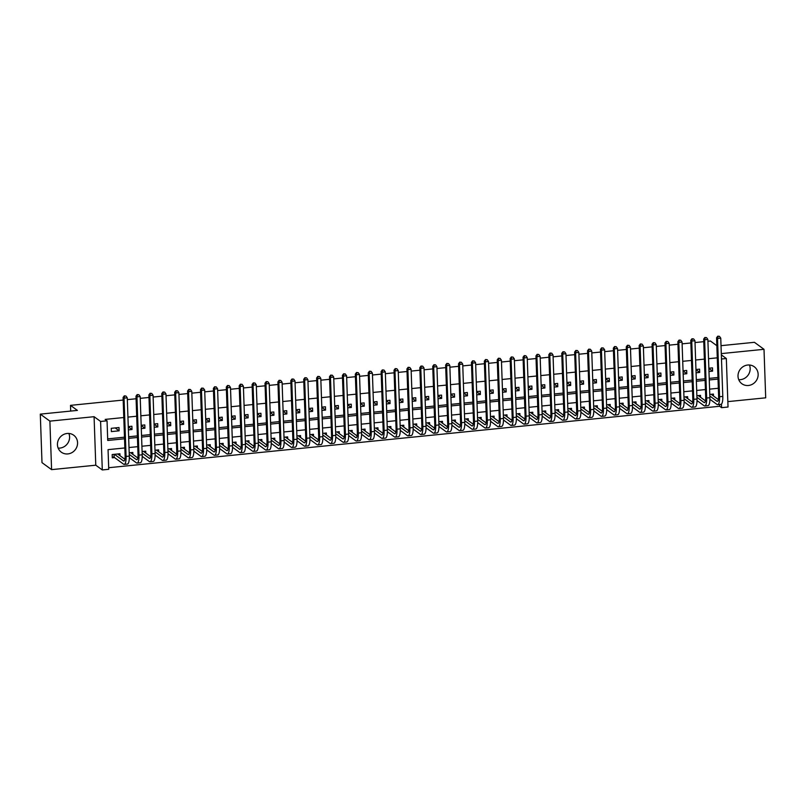 <?xml version="1.0" encoding="UTF-8"?>
<svg xmlns="http://www.w3.org/2000/svg" width="806" height="806" viewBox="0 0 806 806"><rect width="100%" height="100%" fill="white"/><g stroke="black" fill="none" stroke-linecap="round" stroke-linejoin="round"><path stroke-width="1.21" d="M68.873 433.447A10.508 9.833 -53.9 0 1 59.886 448.096A10.508 9.833 -53.9 0 1 58.163 448.116M67.865 453.919A10.508 9.833 126.1 0 0 77.084 446.242A10.508 9.833 126.1 0 0 73.699 435.21A10.508 9.833 126.1 0 0 67.15 433.477A10.508 9.833 126.1 0 0 57.931 441.154A10.508 9.833 126.1 0 0 61.306 452.176A10.508 9.833 126.1 0 0 67.865 453.919M738.739 379.676A10.508 9.833 126.1 0 0 740.462 379.656A10.508 9.833 126.1 0 0 749.449 365.007M748.442 385.48A10.508 9.833 126.1 0 0 757.66 377.802A10.508 9.833 126.1 0 0 754.275 366.77A10.508 9.833 126.1 0 0 747.726 365.027A10.508 9.833 126.1 0 0 738.498 372.704A10.508 9.833 126.1 0 0 741.883 383.737A10.508 9.833 126.1 0 0 748.442 385.48M124.849 447.955L108.054 449.637L108.739 469.304L102.291 469.948L100.599 421.447L107.047 420.803L107.732 440.469L124.527 438.776M95.773 465.193L94.08 416.692L49.891 421.135L40.3 414.133L41.993 462.634L51.584 469.636L95.773 465.193L102.291 469.948M727.838 401.62L765.7 397.821L764.007 349.31L721.299 353.612M721.481 359.002L726.337 358.519L728.03 407.02L721.582 407.675L721.451 404.098M108.689 467.712L719.657 406.274L721.582 407.675M49.891 421.135L51.584 469.636M721.017 345.673L754.416 342.308L764.007 349.31M119.006 427.543L111.268 428.318L111.379 431.603L119.127 430.817L119.006 427.543M128.386 429.89L132.023 429.517L131.912 426.243L128.275 426.606M141.292 428.591L144.929 428.228L144.808 424.943L141.181 425.316M154.198 427.291L157.825 426.928L157.714 423.654L154.077 424.016M167.094 425.991L170.731 425.628L170.62 422.354L166.983 422.717M180 424.702L183.627 424.329L183.516 421.054L179.879 421.417M192.896 423.402L196.533 423.039L196.422 419.755L192.785 420.117M205.802 422.102L209.439 421.74L209.318 418.455L205.691 418.828M218.698 420.803L222.335 420.44L222.224 417.165L218.587 417.528M231.604 419.503L235.241 419.14L235.12 415.866L231.493 416.228M244.51 418.213L248.137 417.84L248.026 414.566L244.389 414.929M257.406 416.914L261.043 416.551L260.932 413.266L257.295 413.639M270.312 415.614L273.949 415.251L273.828 411.967L270.191 412.34M283.208 414.314L286.845 413.952L286.735 410.677L283.097 411.04M296.114 413.015L299.751 412.652L299.63 409.377L296.004 409.74M309.02 411.725L312.647 411.352L312.537 408.078L308.9 408.44M321.916 410.425L325.553 410.063L325.443 406.778L321.806 407.151M334.822 409.126L338.449 408.763L338.339 405.489L334.702 405.851M347.718 407.826L351.356 407.463L351.245 404.189L347.608 404.552M360.625 406.536L364.262 406.164L364.141 402.889L360.514 403.252M373.521 405.237L377.158 404.864L377.047 401.59L373.41 401.952M386.427 403.937L390.064 403.574L389.943 400.29L386.316 400.663M399.333 402.637L402.96 402.275L402.849 399L399.212 399.363M412.229 401.338L415.866 400.975L415.755 397.701L412.118 398.063M425.135 400.048L428.772 399.675L428.651 396.401L425.014 396.764M438.031 398.748L441.668 398.386L441.557 395.101L437.92 395.474M450.937 397.449L454.574 397.086L454.453 393.802L450.826 394.174M463.843 396.149L467.47 395.786L467.359 392.512L463.722 392.875M476.739 394.849L480.376 394.487L480.265 391.212L476.628 391.575M489.645 393.56L493.272 393.187L493.161 389.913L489.524 390.275M502.541 392.26L506.178 391.897L506.067 388.613L502.43 388.986M515.447 390.96L519.084 390.598L518.963 387.323L515.336 387.686M528.353 389.661L531.98 389.298L531.869 386.024L528.232 386.386M541.249 388.361L544.886 387.998L544.765 384.724L541.138 385.087M554.155 387.071L557.782 386.699L557.671 383.424L554.034 383.787M567.051 385.772L570.688 385.409L570.577 382.125L566.94 382.497M579.957 384.472L583.594 384.109L583.473 380.835L579.836 381.198M592.853 383.172L596.49 382.81L596.38 379.535L592.742 379.898M605.759 381.883L609.396 381.51L609.276 378.236L605.649 378.598M618.665 380.583L622.292 380.21L622.182 376.936L618.545 377.299M631.561 379.283L635.199 378.921L635.088 375.636L631.451 376.009M644.468 377.984L648.095 377.621L647.984 374.347L644.347 374.709M657.364 376.684L661.001 376.321L660.89 373.047L657.253 373.41M670.27 375.395L673.907 375.022L673.786 371.747L670.159 372.11M683.176 374.095L686.803 373.732L686.692 370.448L683.055 370.82M696.072 372.795L699.709 372.432L699.588 369.148L695.961 369.521M719.657 406.274L719.597 404.501M713.481 395.998L713.411 394.074L709.774 394.436M700.575 397.298L700.505 395.373L696.878 395.736M687.669 398.597L687.609 396.673L683.972 397.036M674.773 399.887L674.703 397.963L671.066 398.335M661.867 401.187L661.807 399.262L658.17 399.625M648.971 402.486L648.901 400.562L645.263 400.925M636.065 403.786L635.994 401.862L632.367 402.224M623.159 405.086L623.098 403.151L619.461 403.524M610.263 406.375L610.192 404.451L606.565 404.824M597.357 407.675L597.296 405.75L593.659 406.113M584.461 408.974L584.39 407.05L580.753 407.413M571.555 410.274L571.484 408.35L567.857 408.713M558.659 411.574L558.588 409.639L554.951 410.012M545.753 412.863L545.682 410.939L542.055 411.302M532.847 414.163L532.786 412.239L529.149 412.601M519.951 415.463L519.88 413.538L516.243 413.901M507.045 416.762L506.984 414.838L503.347 415.201M494.149 418.052L494.078 416.128L490.441 416.5M481.242 419.352L481.172 417.427L477.545 417.79M468.336 420.651L468.276 418.727L464.639 419.09M455.44 421.951L455.37 420.027L451.743 420.389M442.534 423.251L442.474 421.326L438.837 421.689M429.638 424.54L429.568 422.616L425.931 422.989M416.732 425.84L416.662 423.916L413.035 424.278M403.836 427.14L403.766 425.215L400.129 425.578M390.93 428.439L390.86 426.515L387.233 426.878M378.024 429.739L377.964 427.805L374.327 428.177M365.128 431.029L365.058 429.104L361.42 429.477M352.222 432.328L352.162 430.404L348.524 430.767M339.326 433.628L339.255 431.704L335.618 432.066M326.42 434.928L326.349 433.003L322.722 433.366M313.514 436.217L313.453 434.293L309.816 434.666M300.618 437.517L300.547 435.593L296.92 435.955M287.712 438.817L287.651 436.892L284.014 437.255M274.816 440.116L274.745 438.192L271.108 438.555M261.91 441.416L261.839 439.492L258.212 439.854M249.014 442.706L248.943 440.781L245.306 441.154M236.108 444.005L236.037 442.081L232.41 442.444M223.202 445.305L223.141 443.381L219.504 443.743M210.306 446.605L210.235 444.68L206.598 445.043M197.399 447.904L197.339 445.98L193.702 446.343M184.503 449.194L184.433 447.27L180.796 447.642M171.597 450.494L171.527 448.569L167.9 448.932M158.691 451.793L158.631 449.869L154.994 450.232M145.795 453.093L145.725 451.169L142.088 451.531M132.889 454.393L132.829 452.458L129.192 452.831M119.993 455.682L119.923 453.758L112.185 454.544L112.296 457.818L114.553 457.586M717.269 357.834L708.524 358.72M704.373 359.133L695.628 360.01M691.467 360.433L682.722 361.31M678.571 361.733L669.826 362.609M665.665 363.022L656.92 363.909M652.759 364.322L644.014 365.209M639.863 365.622L631.118 366.498M626.957 366.921L618.212 367.798M614.061 368.221L605.316 369.098M601.155 369.511L592.41 370.397M588.259 370.81L579.514 371.697M575.353 372.11L566.608 372.987M562.447 373.41L553.702 374.286M549.551 374.709L540.806 375.586M536.645 375.999L527.9 376.886M523.749 377.299L515.004 378.175M510.843 378.598L502.098 379.475M497.937 379.898L489.192 380.775M485.041 381.198L476.296 382.074M472.135 382.487L463.39 383.374M459.239 383.787L450.494 384.664M446.333 385.087L437.587 385.963M433.437 386.386L424.691 387.263M420.531 387.676L411.785 388.563M407.624 388.976L398.879 389.862M394.728 390.275L385.983 391.152M381.822 391.575L373.077 392.451M368.926 392.875L360.181 393.751M356.02 394.164L347.275 395.051M343.114 395.464L334.369 396.34M330.218 396.764L321.473 397.64M317.312 398.063L308.567 398.94M304.416 399.363L295.671 400.239M291.51 400.653L282.765 401.539M278.614 401.952L269.869 402.829M265.708 403.252L256.963 404.128M252.802 404.552L244.057 405.428M239.906 405.841L231.161 406.728M227 407.141L218.255 408.027M214.104 408.44L205.359 409.317M201.198 409.74L192.453 410.617M188.292 411.04L179.547 411.916M175.396 412.329L166.651 413.216M162.49 413.629L153.745 414.516M149.594 414.929L140.849 415.805M136.688 416.228L127.942 417.105M123.792 417.528L105.133 419.402L107.047 420.803M107.682 438.877L124.477 437.184M128.628 436.771L137.373 435.895M141.534 435.472L150.279 434.595M154.43 434.172L163.175 433.296M167.336 432.872L176.081 431.996M180.242 431.583L188.987 430.696M193.138 430.283L201.883 429.407M206.044 428.983L214.789 428.107M218.94 427.684L227.685 426.807M231.846 426.394L240.591 425.508M244.752 425.094L253.497 424.208M257.648 423.795L266.393 422.918M270.554 422.495L279.299 421.619M283.45 421.195L292.195 420.319M296.356 419.906L305.101 419.019M309.252 418.606L317.997 417.72M322.158 417.307L330.903 416.43M335.064 416.007L343.809 415.13M347.96 414.707L356.705 413.831M360.866 413.418L369.611 412.531M373.762 412.118L382.507 411.241M386.668 410.818L395.414 409.942M399.575 409.519L408.32 408.642M412.471 408.219L421.216 407.342M425.377 406.929L434.122 406.043M438.273 405.63L447.018 404.753M451.179 404.33L459.924 403.453M464.075 403.03L472.82 402.154M476.981 401.741L485.726 400.854M489.887 400.441L498.632 399.554M502.783 399.141L511.528 398.265M515.689 397.842L524.434 396.965M528.585 396.542L537.33 395.665M541.491 395.252L550.236 394.366M554.397 393.953L563.142 393.076M567.293 392.653L576.038 391.776M580.199 391.353L588.944 390.477M593.095 390.054L601.84 389.177M606.001 388.764L614.746 387.877M618.897 387.464L627.642 386.588M631.803 386.165L640.548 385.288M644.709 384.865L653.454 383.988M657.605 383.565L666.35 382.689M670.511 382.276L679.257 381.389M683.407 380.976L692.153 380.1M696.313 379.676L705.059 378.8M709.22 378.377L717.965 377.5M708.978 371.495L712.605 371.133L712.494 367.858L708.857 368.221M40.3 414.133L77.396 410.405L70.495 405.358L70.686 411.07M70.495 405.358L123.177 400.058M127.338 399.645L136.083 398.758M140.234 398.345L148.979 397.469M153.14 397.046L161.885 396.169M166.036 395.746L174.781 394.869M178.942 394.456L187.687 393.57M191.838 393.157L200.593 392.28M204.744 391.857L213.489 390.981M217.65 390.557L226.395 389.681M230.546 389.258L239.291 388.381M243.452 387.968L252.197 387.082M256.348 386.668L265.093 385.792M269.254 385.369L277.999 384.492M282.16 384.069L290.906 383.193M295.056 382.779L303.802 381.893M307.963 381.48L316.708 380.593M320.859 380.18L329.604 379.304M333.765 378.88L342.51 378.004M346.661 377.581L355.416 376.704M359.567 376.291L368.312 375.405M372.473 374.992L381.218 374.115M385.369 373.692L394.114 372.815M398.275 372.392L407.02 371.516M411.171 371.092L419.916 370.216M424.077 369.803L432.822 368.916M436.983 368.503L445.728 367.627M449.879 367.204L458.624 366.327M462.785 365.904L471.53 365.027M475.681 364.614L484.426 363.728M488.587 363.315L497.332 362.428M501.493 362.015L510.238 361.138M514.389 360.715L523.134 359.839M527.295 359.416L536.04 358.539M540.191 358.126L548.936 357.239M553.097 356.826L561.842 355.94M565.993 355.527L574.738 354.65M578.899 354.227L587.645 353.35M591.806 352.927L600.551 352.051M604.702 351.638L613.447 350.751M617.608 350.338L626.353 349.461M630.504 349.038L639.249 348.162M643.41 347.739L652.155 346.862M656.316 346.439L665.061 345.562M669.212 345.149L677.957 344.263M682.118 343.85L690.863 342.973M695.014 342.55L703.759 341.673M707.92 341.25L710.429 340.998L716.846 345.693M94.08 416.692L100.599 421.447M721.34 354.872L726.337 358.519M718.337 388.26L709.592 389.147M705.431 389.56L696.686 390.447M692.535 390.86L683.79 391.736M679.629 392.159L670.884 393.036M666.733 393.459L657.988 394.336M653.827 394.749L645.082 395.635M640.921 396.048L632.176 396.925M628.025 397.348L619.28 398.224M615.119 398.648L606.374 399.524M602.223 399.947L593.478 400.824M589.317 401.237L580.572 402.123M576.411 402.537L567.666 403.413M563.515 403.836L554.77 404.713M550.609 405.136L541.864 406.012M537.713 406.425L528.968 407.312M524.807 407.725L516.062 408.612M511.911 409.025L503.156 409.901M499.005 410.325L490.26 411.201M486.099 411.624L477.354 412.501M473.203 412.914L464.458 413.8M460.297 414.213L451.551 415.09M447.401 415.513L438.655 416.39M434.494 416.813L425.749 417.689M421.588 418.113L412.843 418.989M408.692 419.402L399.947 420.289M395.786 420.702L387.041 421.578M382.89 422.001L374.145 422.878M369.984 423.301L361.239 424.178M357.088 424.591L348.333 425.477M344.182 425.89L335.437 426.777M331.276 427.19L322.531 428.067M318.38 428.49L309.635 429.366M305.474 429.789L296.729 430.666M292.578 431.079L283.833 431.966M279.672 432.379L270.927 433.265M266.766 433.678L258.021 434.555M253.87 434.978L245.125 435.855M240.964 436.278L232.219 437.154M228.068 437.567L219.323 438.454M215.162 438.867L206.417 439.744M202.266 440.167L193.511 441.043M189.36 441.466L180.615 442.343M176.454 442.766L167.708 443.643M163.558 444.056L154.812 444.942M150.651 445.355L141.906 446.232M137.755 446.655L129.01 447.531M128.688 438.353L137.433 437.477M141.584 437.064L150.329 436.177M154.49 435.764L163.235 434.887M167.396 434.464L176.141 433.588M180.292 433.165L189.037 432.288M193.198 431.865L201.943 430.988M206.094 430.575L214.839 429.689M219 429.276L227.745 428.399M231.896 427.976L240.641 427.099M244.802 426.676L253.547 425.8M257.708 425.387L266.454 424.5M270.604 424.087L279.35 423.2M283.51 422.787L292.256 421.911M296.406 421.488L305.152 420.611M309.313 420.188L318.058 419.311M322.219 418.898L330.964 418.012M335.115 417.599L343.86 416.712M348.021 416.299L356.766 415.422M360.917 414.999L369.662 414.123M373.823 413.7L382.568 412.823M386.719 412.41L395.464 411.523M399.625 411.11L408.37 410.234M412.531 409.811L421.276 408.934M425.427 408.511L434.172 407.635M438.333 407.211L447.078 406.335M451.229 405.922L459.974 405.035M464.135 404.622L472.88 403.746M477.041 403.322L485.786 402.446M489.937 402.023L498.682 401.146M502.843 400.733L511.588 399.847M515.739 399.433L524.484 398.547M528.645 398.134L537.39 397.257M541.541 396.834L550.286 395.958M554.447 395.534L563.192 394.658M567.353 394.245L576.099 393.358M580.249 392.945L588.995 392.069M593.156 391.645L601.901 390.769M606.052 390.346L614.797 389.469M618.958 389.046L627.703 388.17M631.864 387.757L640.609 386.87M644.76 386.457L653.505 385.58M657.666 385.157L666.411 384.281M670.562 383.858L679.307 382.981M683.468 382.558L692.213 381.681M696.364 381.268L705.109 380.382M709.27 379.969L718.015 379.092M708.867 368.402L712.605 371.133M695.961 369.692L699.709 372.432M683.065 370.992L686.803 373.732M670.159 372.291L673.907 375.022M657.263 373.591L661.001 376.321M644.357 374.891L648.095 377.621M631.451 376.18L635.199 378.921M618.555 377.48L622.292 380.21M605.649 378.78L609.396 381.51M592.753 380.079L596.49 382.81M579.846 381.379L583.594 384.109M566.95 382.669L570.688 385.409M554.044 383.968L557.782 386.699M541.138 385.268L544.886 387.998M528.242 386.568L531.98 389.298M515.336 387.867L519.084 390.598M502.44 389.157L506.178 391.897M489.534 390.457L493.272 393.187M476.628 391.756L480.376 394.487M463.732 393.056L467.47 395.786M450.826 394.346L454.574 397.086M437.93 395.645L441.668 398.386M425.024 396.945L428.772 399.675M412.128 398.245L415.866 400.975M399.222 399.544L402.96 402.275M386.316 400.834L390.064 403.574M373.42 402.134L377.158 404.864M360.514 403.433L364.262 406.164M347.618 404.733L351.356 407.463M334.712 406.033L338.449 408.763M321.806 407.322L325.553 410.063M308.91 408.622L312.647 411.352M296.004 409.922L299.751 412.652M283.108 411.221L286.845 413.952M270.201 412.521L273.949 415.251M257.295 413.81L261.043 416.551M244.399 415.11L248.137 417.84M231.493 416.41L235.241 419.14M218.597 417.71L222.335 420.44M205.691 418.999L209.439 421.74M192.795 420.299L196.533 423.039M179.889 421.598L183.627 424.329M166.983 422.898L170.731 425.628M154.087 424.198L157.825 426.928M141.181 425.487L144.929 428.228M128.285 426.787L132.023 429.517M115.167 427.926L119.127 430.817M719.446 336.324L717.773 336.173L719.446 336.324L720.755 338.147L717.531 338.47L719.567 396.733A10.105 2.73 84.3 0 1 717.703 404.683A10.105 2.73 84.3 0 1 717.038 404.471L709.905 399.262M711.154 394.305L718.388 399.585M709.834 396.018L716.917 401.197A6.73 1.824 -95.7 0 0 717.36 401.338A6.73 1.824 -95.7 0 0 718.609 396.038L716.574 337.764L717.773 336.173M720.755 338.147L722.791 396.411A10.105 2.73 84.3 0 1 720.927 404.36L717.703 404.683M718.156 336.455L717.531 338.47L716.574 337.764M706.54 337.623L704.867 337.472L706.54 337.623L707.859 339.437L704.625 339.769L706.661 398.033A10.105 2.73 84.3 0 1 704.797 405.982A10.105 2.73 84.3 0 1 704.132 405.771L697.009 400.562M698.248 395.595L705.482 400.884M696.928 397.318L704.021 402.486A6.73 1.824 -95.7 0 0 704.464 402.637A6.73 1.824 -95.7 0 0 705.703 397.338L703.668 339.064L704.867 337.472M707.859 339.437L709.895 397.711A10.105 2.73 84.3 0 1 708.021 405.66L704.797 405.982M705.25 337.754L704.625 339.769L703.668 339.064M693.634 338.923L691.961 338.772L693.634 338.923L694.953 340.737L691.729 341.059L693.765 399.333A10.105 2.73 84.3 0 1 691.901 407.282A10.105 2.73 84.3 0 1 691.226 407.06L684.103 401.862M685.352 396.895L692.576 402.174M684.022 398.607L691.115 403.786A6.73 1.824 -95.7 0 0 691.558 403.937A6.73 1.824 -95.7 0 0 692.807 398.638L690.772 340.364L691.961 338.772M694.953 340.737L696.989 399.01A10.105 2.73 84.3 0 1 695.125 406.959L691.901 407.282M692.344 339.054L691.729 341.059L690.772 340.364M680.738 340.223L679.065 340.072L680.738 340.223L682.047 342.036L678.823 342.359L680.858 400.632A10.105 2.73 84.3 0 1 678.995 408.582A10.105 2.73 84.3 0 1 678.33 408.36L671.207 403.161M672.446 398.194L679.68 403.474M671.126 399.907L678.209 405.086A6.73 1.824 -95.7 0 0 678.662 405.227A6.73 1.824 -95.7 0 0 679.901 399.927L677.866 341.663L679.065 340.072M682.047 342.036L684.082 400.31A10.105 2.73 84.3 0 1 682.219 408.259L678.995 408.582M679.448 340.354L678.823 342.359L677.866 341.663M667.831 341.512L666.159 341.371L667.831 341.512L669.151 343.336L665.927 343.658L667.962 401.932A10.105 2.73 84.3 0 1 666.088 409.881A10.105 2.73 84.3 0 1 665.424 409.66L658.301 404.451M659.54 399.494L666.774 404.773M658.22 401.207L665.313 406.385A6.73 1.824 -95.7 0 0 665.756 406.526A6.73 1.824 -95.7 0 0 666.995 401.227L664.97 342.963L666.159 341.371M669.151 343.336L671.186 401.6A10.105 2.73 84.3 0 1 669.323 409.549L666.088 409.881M666.542 341.643L665.927 343.658L664.97 342.963M654.935 342.812L653.263 342.661L654.935 342.812L656.245 344.636L653.021 344.958L655.056 403.222A10.105 2.73 84.3 0 1 653.192 411.171A10.105 2.73 84.3 0 1 652.528 410.959L645.394 405.75M646.644 400.784L653.878 406.073M645.324 402.506L652.407 407.675A6.73 1.824 -95.7 0 0 652.85 407.826A6.73 1.824 -95.7 0 0 654.099 402.526L652.064 344.253L653.263 342.661M656.245 344.636L658.28 402.899A10.105 2.73 84.3 0 1 656.416 410.848L653.192 411.171M653.646 342.943L653.021 344.958L652.064 344.253M642.029 344.112L640.357 343.961L642.029 344.112L643.349 345.925L640.115 346.258L642.15 404.521A10.105 2.73 84.3 0 1 640.286 412.471A10.105 2.73 84.3 0 1 639.621 412.259L632.498 407.05M633.738 402.083L640.972 407.373M632.418 403.796L639.511 408.974A6.73 1.824 -95.7 0 0 639.954 409.126A6.73 1.824 -95.7 0 0 641.193 403.826L639.158 345.552L640.357 343.961M643.349 345.925L645.384 404.199A10.105 2.73 84.3 0 1 643.51 412.148L640.286 412.471M640.74 344.243L640.115 346.258L639.158 345.552M629.133 345.411L627.451 345.26L629.133 345.411L630.443 347.225L627.219 347.547L629.254 405.821A10.105 2.73 84.3 0 1 627.39 413.77A10.105 2.73 84.3 0 1 626.715 413.549L619.592 408.35M620.842 403.383L628.076 408.662M619.522 405.096L626.605 410.274A6.73 1.824 -95.7 0 0 627.048 410.425A6.73 1.824 -95.7 0 0 628.297 405.116L626.262 346.852L627.451 345.26M630.443 347.225L632.478 405.499A10.105 2.73 84.3 0 1 630.614 413.448L627.39 413.77M627.844 345.542L627.219 347.547L626.262 346.852M616.227 346.711L614.555 346.56L616.227 346.711L617.537 348.524L614.313 348.847L616.348 407.121A10.105 2.73 84.3 0 1 614.484 415.07A10.105 2.73 84.3 0 1 613.819 414.848L606.696 409.65M607.936 404.683L615.169 409.962M606.616 406.395L613.709 411.574A6.73 1.824 -95.7 0 0 614.152 411.715A6.73 1.824 -95.7 0 0 615.391 406.415L613.356 348.152L614.555 346.56M617.537 348.524L619.572 406.798A10.105 2.73 84.3 0 1 617.708 414.747L614.484 415.07M614.938 346.842L614.313 348.847L613.356 348.152M603.321 348.001L601.649 347.86L603.321 348.001L604.641 349.824L601.417 350.147L603.452 408.42A10.105 2.73 84.3 0 1 601.588 416.37A10.105 2.73 84.3 0 1 600.913 416.148L593.79 410.939M595.04 405.982L602.263 411.262M593.71 407.695L600.802 412.874A6.73 1.824 -95.7 0 0 601.246 413.015A6.73 1.824 -95.7 0 0 602.495 407.715L600.46 349.441L601.649 347.86M604.641 349.824L606.676 408.088A10.105 2.73 84.3 0 1 604.812 416.037L601.588 416.37M602.032 348.132L601.417 350.147L600.46 349.441M590.425 349.3L588.753 349.149L590.425 349.3L591.735 351.124L588.511 351.446L590.546 409.71A10.105 2.73 84.3 0 1 588.682 417.659A10.105 2.73 84.3 0 1 588.017 417.448L580.884 412.239M582.134 407.272L589.367 412.561M580.814 408.995L587.896 414.163A6.73 1.824 -95.7 0 0 588.35 414.314A6.73 1.824 -95.7 0 0 589.589 409.015L587.554 350.741L588.753 349.149M591.735 351.124L593.77 409.388A10.105 2.73 84.3 0 1 591.906 417.337L588.682 417.659M589.136 349.431L588.511 351.446L587.554 350.741M577.519 350.6L575.847 350.449L577.519 350.6L578.839 352.413L575.615 352.746L577.65 411.01A10.105 2.73 84.3 0 1 575.776 418.959A10.105 2.73 84.3 0 1 575.111 418.747L567.988 413.538M569.227 408.571L576.461 413.851M567.908 410.284L575 415.463A6.73 1.824 -95.7 0 0 575.444 415.614A6.73 1.824 -95.7 0 0 576.683 410.314L574.648 352.041L575.847 350.449M578.839 352.413L580.874 410.687A10.105 2.73 84.3 0 1 579.01 418.636L575.776 418.959M576.23 350.731L575.615 352.746L574.648 352.041M564.623 351.9L562.951 351.748L564.623 351.9L565.933 353.713L562.709 354.036L564.744 412.309A10.105 2.73 84.3 0 1 562.88 420.258A10.105 2.73 84.3 0 1 562.215 420.037L555.082 414.838M556.331 409.871L563.565 415.15M555.012 411.584L562.094 416.762A6.73 1.824 -95.7 0 0 562.538 416.904A6.73 1.824 -95.7 0 0 563.787 411.604L561.752 353.34L562.951 351.748M565.933 353.713L567.968 411.987A10.105 2.73 84.3 0 1 566.104 419.936L562.88 420.258M563.334 352.031L562.709 354.036L561.752 353.34M551.717 353.199L550.045 353.048L551.717 353.199L553.037 355.013L549.803 355.335L551.838 413.609A10.105 2.73 84.3 0 1 549.974 421.558A10.105 2.73 84.3 0 1 549.309 421.337L542.186 416.138M543.425 411.171L550.659 416.45M542.106 412.884L549.198 418.062A6.73 1.824 -95.7 0 0 549.642 418.203A6.73 1.824 -95.7 0 0 550.881 412.904L548.846 354.64L550.045 353.048M553.037 355.013L555.072 413.287A10.105 2.73 84.3 0 1 553.198 421.236L549.974 421.558M550.427 353.32L549.803 355.335L548.846 354.64M538.811 354.489L537.139 354.338L538.811 354.489L540.131 356.312L536.907 356.635L538.942 414.899A10.105 2.73 84.3 0 1 537.078 422.858A10.105 2.73 84.3 0 1 536.403 422.636L529.28 417.427M530.529 412.471L537.753 417.75M529.199 414.183L536.292 419.362A6.73 1.824 -95.7 0 0 536.736 419.503A6.73 1.824 -95.7 0 0 537.985 414.203L535.95 355.93L537.139 354.338M540.131 356.312L542.166 414.576A10.105 2.73 84.3 0 1 540.302 422.525L537.078 422.858M537.521 354.62L536.907 356.635L535.95 355.93M525.915 355.789L524.243 355.637L525.915 355.789L527.225 357.602L524.001 357.935L526.036 416.198A10.105 2.73 84.3 0 1 524.172 424.147A10.105 2.73 84.3 0 1 523.507 423.936L516.384 418.727M517.623 413.76L524.857 419.049M516.303 415.483L523.386 420.651A6.73 1.824 -95.7 0 0 523.84 420.803A6.73 1.824 -95.7 0 0 525.079 415.503L523.044 357.229L524.243 355.637M527.225 357.602L529.26 415.876A10.105 2.73 84.3 0 1 527.396 423.825L524.172 424.147M524.625 355.92L524.001 357.935L523.044 357.229M513.009 357.088L511.336 356.937L513.009 357.088L514.329 358.902L511.105 359.224L513.14 417.498A10.105 2.73 84.3 0 1 511.266 425.447A10.105 2.73 84.3 0 1 510.601 425.225L503.478 420.027M504.717 415.06L511.951 420.339M503.397 416.773L510.49 421.951A6.73 1.824 -95.7 0 0 510.933 422.102A6.73 1.824 -95.7 0 0 512.173 416.803L510.148 358.529L511.336 356.937M514.329 358.902L516.364 417.176A10.105 2.73 84.3 0 1 514.5 425.125L511.266 425.447M511.719 357.219L511.105 359.224L510.148 358.529M500.113 358.388L498.44 358.237L500.113 358.388L501.423 360.201L498.199 360.524L500.234 418.798A10.105 2.73 84.3 0 1 498.37 426.747A10.105 2.73 84.3 0 1 497.705 426.525L490.572 421.326M491.821 416.359L499.055 421.639M490.501 418.072L497.584 423.251A6.73 1.824 -95.7 0 0 498.027 423.392A6.73 1.824 -95.7 0 0 499.277 418.092L497.242 359.829L498.44 358.237M501.423 360.201L503.458 418.475A10.105 2.73 84.3 0 1 501.594 426.424L498.37 426.747M498.823 358.519L498.199 360.524L497.242 359.829M487.207 359.688L485.534 359.536L487.207 359.688L488.527 361.501L485.293 361.823L487.328 420.097A10.105 2.73 84.3 0 1 485.464 428.046A10.105 2.73 84.3 0 1 484.799 427.825L477.676 422.626M478.915 417.659L486.149 422.938M477.595 419.372L484.688 424.55A6.73 1.824 -95.7 0 0 485.131 424.691A6.73 1.824 -95.7 0 0 486.371 419.392L484.335 361.128L485.534 359.536M488.527 361.501L490.562 419.765A10.105 2.73 84.3 0 1 488.688 427.714L485.464 428.046M485.917 359.808L485.293 361.823L484.335 361.128M474.311 360.977L472.628 360.826L474.311 360.977L475.621 362.801L472.397 363.123L474.432 421.387A10.105 2.73 84.3 0 1 472.568 429.336A10.105 2.73 84.3 0 1 471.893 429.124L464.77 423.916M466.019 418.949L473.253 424.238M464.699 420.672L471.782 425.85A6.73 1.824 -95.7 0 0 472.225 425.991A6.73 1.824 -95.7 0 0 473.475 420.692L471.439 362.418L472.628 360.826M475.621 362.801L477.656 421.064A10.105 2.73 84.3 0 1 475.792 429.014L472.568 429.336M473.011 361.108L472.397 363.123L471.439 362.418M461.405 362.277L459.732 362.126L461.405 362.277L462.715 364.09L459.491 364.423L461.526 422.687A10.105 2.73 84.3 0 1 459.662 430.636A10.105 2.73 84.3 0 1 458.997 430.424L451.874 425.215M453.113 420.248L460.347 425.538M451.793 421.971L458.886 427.14A6.73 1.824 -95.7 0 0 459.329 427.291A6.73 1.824 -95.7 0 0 460.569 421.991L458.533 363.718L459.732 362.126M462.715 364.09L464.75 422.364A10.105 2.73 84.3 0 1 462.886 430.313L459.662 430.636M460.115 362.408L459.491 364.423L458.533 363.718M448.499 363.577L446.826 363.425L448.499 363.577L449.819 365.39L446.595 365.712L448.63 423.986A10.105 2.73 84.3 0 1 446.766 431.935A10.105 2.73 84.3 0 1 446.091 431.714L438.968 426.515M440.217 421.548L447.441 426.827M438.887 423.261L445.98 428.439A6.73 1.824 -95.7 0 0 446.423 428.591A6.73 1.824 -95.7 0 0 447.673 423.291L445.637 365.017L446.826 363.425M449.819 365.39L451.854 423.664A10.105 2.73 84.3 0 1 449.99 431.613L446.766 431.935M447.209 363.708L446.595 365.712L445.637 365.017M435.603 364.876L433.93 364.725L435.603 364.876L436.912 366.69L433.688 367.012L435.724 425.286A10.105 2.73 84.3 0 1 433.86 433.235A10.105 2.73 84.3 0 1 433.195 433.013L426.062 427.815M427.311 422.848L434.545 428.127M425.991 424.56L433.074 429.739A6.73 1.824 -95.7 0 0 433.527 429.88A6.73 1.824 -95.7 0 0 434.766 424.581L432.731 366.317L433.93 364.725M436.912 366.69L438.948 424.964A10.105 2.73 84.3 0 1 437.084 432.913L433.86 433.235M434.313 365.007L433.688 367.012L432.731 366.317M422.697 366.166L421.024 366.025L422.697 366.166L424.016 367.989L420.792 368.312L422.828 426.586A10.105 2.73 84.3 0 1 420.954 434.535A10.105 2.73 84.3 0 1 420.289 434.313L413.166 429.104M414.405 424.147L421.639 429.427M413.085 425.86L420.178 431.039A6.73 1.824 -95.7 0 0 420.621 431.18A6.73 1.824 -95.7 0 0 421.86 425.88L419.825 367.617L421.024 366.025M424.016 367.989L426.052 426.253A10.105 2.73 84.3 0 1 424.188 434.202L420.954 434.535M421.407 366.297L420.792 368.312L419.825 367.617M409.801 367.465L408.128 367.314L409.801 367.465L411.11 369.289L407.886 369.611L409.922 427.875A10.105 2.73 84.3 0 1 408.058 435.824A10.105 2.73 84.3 0 1 407.393 435.613L400.26 430.404M401.509 425.437L408.743 430.726M400.189 427.16L407.272 432.328A6.73 1.824 -95.7 0 0 407.715 432.479A6.73 1.824 -95.7 0 0 408.964 427.18L406.929 368.906L408.128 367.314M411.11 369.289L413.146 427.553A10.105 2.73 84.3 0 1 411.282 435.502L408.058 435.824M408.511 367.596L407.886 369.611L406.929 368.906M396.895 368.765L395.222 368.614L396.895 368.765L398.214 370.579L394.98 370.911L397.015 429.175A10.105 2.73 84.3 0 1 395.152 437.124A10.105 2.73 84.3 0 1 394.487 436.912L387.364 431.704M388.603 426.737L395.837 432.016M387.283 428.449L394.376 433.628A6.73 1.824 -95.7 0 0 394.819 433.779A6.73 1.824 -95.7 0 0 396.058 428.48L394.023 370.206L395.222 368.614M398.214 370.579L400.25 428.852A10.105 2.73 84.3 0 1 398.376 436.802L395.152 437.124M395.605 368.896L394.98 370.911L394.023 370.206M383.988 370.065L382.316 369.914L383.988 370.065L385.308 371.878L382.084 372.201L384.119 430.475A10.105 2.73 84.3 0 1 382.256 438.424A10.105 2.73 84.3 0 1 381.581 438.202L374.458 433.003M375.707 428.036L382.931 433.316M374.377 429.749L381.47 434.928A6.73 1.824 -95.7 0 0 381.913 435.069A6.73 1.824 -95.7 0 0 383.162 429.769L381.127 371.506L382.316 369.914M385.308 371.878L387.343 430.152A10.105 2.73 84.3 0 1 385.48 438.101L382.256 438.424M382.699 370.196L382.084 372.201L381.127 371.506M371.092 371.365L369.42 371.213L371.092 371.365L372.402 373.178L369.178 373.5L371.213 431.774A10.105 2.73 84.3 0 1 369.35 439.723A10.105 2.73 84.3 0 1 368.685 439.502L361.562 434.303M362.801 429.336L370.035 434.615M361.481 431.049L368.564 436.227A6.73 1.824 -95.7 0 0 369.017 436.368A6.73 1.824 -95.7 0 0 370.256 431.069L368.221 372.805L369.42 371.213M372.402 373.178L374.437 431.452A10.105 2.73 84.3 0 1 372.574 439.401L369.35 439.723M369.803 371.485L369.178 373.5L368.221 372.805M358.186 372.654L356.514 372.503L358.186 372.654L359.506 374.478L356.282 374.8L358.317 433.074A10.105 2.73 84.3 0 1 356.443 441.023A10.105 2.73 84.3 0 1 355.778 440.801L348.655 435.593M349.895 430.636L357.129 435.915M348.575 432.348L355.668 437.527A6.73 1.824 -95.7 0 0 356.111 437.668A6.73 1.824 -95.7 0 0 357.35 432.369L355.315 374.095L356.514 372.503M359.506 374.478L361.541 432.741A10.105 2.73 84.3 0 1 359.678 440.691L356.443 441.023M356.897 372.785L356.282 374.8L355.315 374.095M345.29 373.954L343.618 373.803L345.29 373.954L346.6 375.777L343.376 376.1L345.411 434.363A10.105 2.73 84.3 0 1 343.547 442.313A10.105 2.73 84.3 0 1 342.882 442.101L335.749 436.892M336.999 431.925L344.233 437.215M335.679 433.648L342.762 438.817A6.73 1.824 -95.7 0 0 343.205 438.968A6.73 1.824 -95.7 0 0 344.454 433.668L342.419 375.395L343.618 373.803M346.6 375.777L348.635 434.041A10.105 2.73 84.3 0 1 346.771 441.99L343.547 442.313M344.001 374.085L343.376 376.1L342.419 375.395M332.384 375.253L330.712 375.102L332.384 375.253L333.704 377.067L330.47 377.399L332.505 435.663A10.105 2.73 84.3 0 1 330.641 443.612A10.105 2.73 84.3 0 1 329.976 443.391L322.853 438.192M324.093 433.225L331.326 438.504M322.773 434.938L329.866 440.116A6.73 1.824 -95.7 0 0 330.309 440.267A6.73 1.824 -95.7 0 0 331.548 434.968L329.513 376.694L330.712 375.102M333.704 377.067L335.739 435.341A10.105 2.73 84.3 0 1 333.865 443.29L330.641 443.612M331.095 375.384L330.47 377.399L329.513 376.694M319.488 376.553L317.806 376.402L319.488 376.553L320.798 378.367L317.574 378.689L319.609 436.963A10.105 2.73 84.3 0 1 317.745 444.912A10.105 2.73 84.3 0 1 317.07 444.69L309.947 439.492M311.197 434.525L318.43 439.804M309.877 436.237L316.96 441.416A6.73 1.824 -95.7 0 0 317.403 441.557A6.73 1.824 -95.7 0 0 318.652 436.258L316.617 377.994L317.806 376.402M320.798 378.367L322.833 436.64A10.105 2.73 84.3 0 1 320.969 444.59L317.745 444.912M318.189 376.684L317.574 378.689L316.617 377.994M306.582 377.853L304.91 377.702L306.582 377.853L307.892 379.666L304.668 379.989L306.703 438.263A10.105 2.73 84.3 0 1 304.839 446.212A10.105 2.73 84.3 0 1 304.174 445.99L297.051 440.791M298.291 435.824L305.524 441.104M296.971 437.537L304.064 442.716A6.73 1.824 -95.7 0 0 304.507 442.857A6.73 1.824 -95.7 0 0 305.746 437.557L303.711 379.294L304.91 377.702M307.892 379.666L309.927 437.93A10.105 2.73 84.3 0 1 308.063 445.889L304.839 446.212M305.293 377.974L304.668 379.989L303.711 379.294M293.676 379.142L292.004 378.991L293.676 379.142L294.996 380.966L291.772 381.288L293.807 439.552A10.105 2.73 84.3 0 1 291.943 447.511A10.105 2.73 84.3 0 1 291.268 447.29L284.145 442.081M285.395 437.124L292.618 442.403M284.065 438.837L291.157 444.015A6.73 1.824 -95.7 0 0 291.601 444.156A6.73 1.824 -95.7 0 0 292.85 438.857L290.815 380.583L292.004 378.991M294.996 380.966L297.031 439.23A10.105 2.73 84.3 0 1 295.167 447.179L291.943 447.511M292.387 379.273L291.772 381.288L290.815 380.583M280.78 380.442L279.108 380.291L280.78 380.442L282.09 382.256L278.866 382.588L280.901 440.852A10.105 2.73 84.3 0 1 279.037 448.801A10.105 2.73 84.3 0 1 278.372 448.589L271.239 443.381M272.488 438.414L279.722 443.703M271.169 440.136L278.251 445.305A6.73 1.824 -95.7 0 0 278.705 445.456A6.73 1.824 -95.7 0 0 279.944 440.157L277.909 381.883L279.108 380.291M282.09 382.256L284.125 440.529A10.105 2.73 84.3 0 1 282.261 448.479L279.037 448.801M279.491 380.573L278.866 382.588L277.909 381.883M267.874 381.742L266.202 381.591L267.874 381.742L269.194 383.555L265.97 383.878L268.005 442.151A10.105 2.73 84.3 0 1 266.131 450.101A10.105 2.73 84.3 0 1 265.466 449.879L258.343 444.68M259.582 439.713L266.816 444.993M258.263 441.426L265.355 446.605A6.73 1.824 -95.7 0 0 265.799 446.756A6.73 1.824 -95.7 0 0 267.038 441.456L265.003 383.182L266.202 381.591M269.194 383.555L271.229 441.829A10.105 2.73 84.3 0 1 269.365 449.778L266.131 450.101M266.585 381.873L265.97 383.878L265.003 383.182M254.978 383.041L253.306 382.89L254.978 383.041L256.288 384.855L253.064 385.177L255.099 443.451A10.105 2.73 84.3 0 1 253.235 451.4A10.105 2.73 84.3 0 1 252.57 451.179L245.437 445.98M246.686 441.013L253.92 446.292M245.367 442.726L252.449 447.904A6.73 1.824 -95.7 0 0 252.893 448.045A6.73 1.824 -95.7 0 0 254.142 442.746L252.107 384.482L253.306 382.89M256.288 384.855L258.323 443.129A10.105 2.73 84.3 0 1 256.459 451.078L253.235 451.4M253.689 383.172L253.064 385.177L252.107 384.482M242.072 384.341L240.4 384.19L242.072 384.341L243.392 386.155L240.158 386.477L242.193 444.751A10.105 2.73 84.3 0 1 240.329 452.7A10.105 2.73 84.3 0 1 239.664 452.478L232.541 447.27M233.78 442.313L241.014 447.592M232.46 444.025L239.553 449.204A6.73 1.824 -95.7 0 0 239.997 449.345A6.73 1.824 -95.7 0 0 241.236 444.046L239.201 385.782L240.4 384.19M243.392 386.155L245.427 444.418A10.105 2.73 84.3 0 1 243.553 452.368L240.329 452.7M240.782 384.462L240.158 386.477L239.201 385.782M229.166 385.631L227.494 385.48L229.166 385.631L230.486 387.454L227.262 387.777L229.297 446.04A10.105 2.73 84.3 0 1 227.433 453.99A10.105 2.73 84.3 0 1 226.758 453.778L219.635 448.569M220.884 443.602L228.108 448.892M219.554 445.325L226.647 450.504A6.73 1.824 -95.7 0 0 227.091 450.645A6.73 1.824 -95.7 0 0 228.34 445.345L226.305 387.071L227.494 385.48M230.486 387.454L232.521 445.718A10.105 2.73 84.3 0 1 230.657 453.667L227.433 453.99M227.876 385.762L227.262 387.777L226.305 387.071M216.27 386.93L214.598 386.779L216.27 386.93L217.58 388.744L214.356 389.076L216.391 447.34A10.105 2.73 84.3 0 1 214.527 455.289A10.105 2.73 84.3 0 1 213.862 455.078L206.739 449.869M207.978 444.902L215.212 450.191M206.658 446.615L213.741 451.793A6.73 1.824 -95.7 0 0 214.195 451.944A6.73 1.824 -95.7 0 0 215.434 446.645L213.399 388.371L214.598 386.779M217.58 388.744L219.615 447.018A10.105 2.73 84.3 0 1 217.751 454.967L214.527 455.289M214.98 387.061L214.356 389.076L213.399 388.371M203.364 388.23L201.691 388.079L203.364 388.23L204.684 390.044L201.46 390.366L203.495 448.64A10.105 2.73 84.3 0 1 201.621 456.589A10.105 2.73 84.3 0 1 200.956 456.367L193.833 451.169M195.072 446.202L202.306 451.481M193.752 447.914L200.845 453.093A6.73 1.824 -95.7 0 0 201.288 453.244A6.73 1.824 -95.7 0 0 202.528 447.945L200.493 389.671L201.691 388.079M204.684 390.044L206.719 448.317A10.105 2.73 84.3 0 1 204.855 456.267L201.621 456.589M202.074 388.361L201.46 390.366L200.493 389.671M190.468 389.53L188.795 389.379L190.468 389.53L191.778 391.343L188.554 391.666L190.589 449.939A10.105 2.73 84.3 0 1 188.725 457.889A10.105 2.73 84.3 0 1 188.06 457.667L180.927 452.468M182.176 447.501L189.41 452.781M180.856 449.214L187.939 454.393A6.73 1.824 -95.7 0 0 188.382 454.534A6.73 1.824 -95.7 0 0 189.632 449.234L187.596 390.97L188.795 389.379M191.778 391.343L193.813 449.617A10.105 2.73 84.3 0 1 191.949 457.566L188.725 457.889M189.178 389.661L188.554 391.666L187.596 390.97M177.562 390.819L175.889 390.678L177.562 390.819L178.882 392.643L175.648 392.965L177.683 451.239A10.105 2.73 84.3 0 1 175.819 459.188A10.105 2.73 84.3 0 1 175.154 458.967L168.031 453.758M169.27 448.801L176.504 454.08M167.95 450.514L175.043 455.692A6.73 1.824 -95.7 0 0 175.486 455.833A6.73 1.824 -95.7 0 0 176.726 450.534L174.69 392.26L175.889 390.678M178.882 392.643L180.917 450.907A10.105 2.73 84.3 0 1 179.043 458.856L175.819 459.188M176.272 390.95L175.648 392.965L174.69 392.26M164.666 392.119L162.983 391.968L164.666 392.119L165.976 393.943L162.752 394.265L164.787 452.529A10.105 2.73 84.3 0 1 162.923 460.478A10.105 2.73 84.3 0 1 162.248 460.266L155.125 455.058M156.374 450.091L163.608 455.38M155.054 451.813L162.137 456.982A6.73 1.824 -95.7 0 0 162.58 457.133A6.73 1.824 -95.7 0 0 163.83 451.834L161.794 393.56L162.983 391.968M165.976 393.943L168.011 452.206A10.105 2.73 84.3 0 1 166.147 460.155L162.923 460.478M163.366 392.25L162.752 394.265L161.794 393.56M151.76 393.419L150.087 393.268L151.76 393.419L153.069 395.232L149.845 395.565L151.881 453.828A10.105 2.73 84.3 0 1 150.017 461.778A10.105 2.73 84.3 0 1 149.352 461.566L142.229 456.357M143.468 451.39L150.702 456.67M142.148 453.103L149.241 458.282A6.73 1.824 -95.7 0 0 149.684 458.433A6.73 1.824 -95.7 0 0 150.924 453.133L148.888 394.859L150.087 393.268M153.069 395.232L155.105 453.506A10.105 2.73 84.3 0 1 153.241 461.455L150.017 461.778M150.47 393.55L149.845 395.565L148.888 394.859M138.854 394.718L137.181 394.567L138.854 394.718L140.173 396.532L136.949 396.854L138.985 455.128A10.105 2.73 84.3 0 1 137.121 463.077A10.105 2.73 84.3 0 1 136.446 462.856L129.323 457.657M130.572 452.69L137.796 457.969M129.242 454.403L136.335 459.581A6.73 1.824 -95.7 0 0 136.778 459.722A6.73 1.824 -95.7 0 0 138.028 454.423L135.992 396.159L137.181 394.567M140.173 396.532L142.209 454.806A10.105 2.73 84.3 0 1 140.345 462.755L137.121 463.077M137.564 394.849L136.949 396.854L135.992 396.159M125.958 396.018L124.285 395.867L125.958 396.018L127.267 397.832L124.043 398.154L126.079 456.428A10.105 2.73 84.3 0 1 124.215 464.377A10.105 2.73 84.3 0 1 123.55 464.155L114.17 457.304L112.266 456.831M117.666 453.99L124.9 459.269M114.442 454.312L123.429 460.881A6.73 1.824 -95.7 0 0 123.882 461.022A6.73 1.824 -95.7 0 0 125.121 455.722L123.086 397.459L124.285 395.867M127.267 397.832L129.303 456.105A10.105 2.73 84.3 0 1 127.439 464.055L124.215 464.377M124.668 396.139L124.043 398.154L123.086 397.459M114.069 454.352L114.17 457.304M717.773 401.106L716.917 401.197M722.791 396.411L719.567 396.733M704.867 402.406L704.021 402.486M709.895 397.711L706.661 398.033M691.971 403.705L691.115 403.786M696.989 399.01L693.765 399.333M679.065 404.995L678.209 405.086M684.082 400.31L680.858 400.632M666.159 406.295L665.313 406.385M671.186 401.6L667.962 401.932M653.263 407.594L652.407 407.675M658.28 402.899L655.056 403.222M640.357 408.894L639.511 408.974M645.384 404.199L642.15 404.521M627.461 410.194L626.605 410.274M632.478 405.499L629.254 405.821M614.555 411.483L613.709 411.574M619.572 406.798L616.348 407.121M601.659 412.783L600.802 412.874M606.676 408.088L603.452 408.42M588.753 414.083L587.896 414.163M593.77 409.388L590.546 409.71M575.847 415.382L575 415.463M580.874 410.687L577.65 411.01M562.951 416.682L562.094 416.762M567.968 411.987L564.744 412.309M550.045 417.971L549.198 418.062M555.072 413.287L551.838 413.609M537.149 419.271L536.292 419.362M542.166 414.576L538.942 414.899M524.243 420.571L523.386 420.651M529.26 415.876L526.036 416.198M511.336 421.87L510.49 421.951M516.364 417.176L513.14 417.498M498.44 423.16L497.584 423.251M503.458 418.475L500.234 418.798M485.534 424.46L484.688 424.55M490.562 419.765L487.328 420.097M472.638 425.759L471.782 425.85M477.656 421.064L474.432 421.387M459.732 427.059L458.886 427.14M464.75 422.364L461.526 422.687M446.836 428.359L445.98 428.439M451.854 423.664L448.63 423.986M433.93 429.648L433.074 429.739M438.948 424.964L435.724 425.286M421.024 430.948L420.178 431.039M426.052 426.253L422.828 426.586M408.128 432.248L407.272 432.328M413.146 427.553L409.922 427.875M395.222 433.547L394.376 433.628M400.25 428.852L397.015 429.175M382.326 434.847L381.47 434.928M387.343 430.152L384.119 430.475M369.42 436.137L368.564 436.227M374.437 431.452L371.213 431.774M356.514 437.436L355.668 437.527M361.541 432.741L358.317 433.074M343.618 438.736L342.762 438.817M348.635 434.041L345.411 434.363M330.712 440.036L329.866 440.116M335.739 435.341L332.505 435.663M317.816 441.325L316.96 441.416M322.833 436.64L319.609 436.963M304.91 442.625L304.064 442.716M309.927 437.93L306.703 438.263M292.014 443.925L291.157 444.015M297.031 439.23L293.807 439.552M279.108 445.224L278.251 445.305M284.125 440.529L280.901 440.852M266.202 446.524L265.355 446.605M271.229 441.829L268.005 442.151M253.306 447.814L252.449 447.904M258.323 443.129L255.099 443.451M240.4 449.113L239.553 449.204M245.427 444.418L242.193 444.751M227.504 450.413L226.647 450.504M232.521 445.718L229.297 446.04M214.598 451.713L213.741 451.793M219.615 447.018L216.391 447.34M201.691 453.012L200.845 453.093M206.719 448.317L203.495 448.64M188.795 454.302L187.939 454.393M193.813 449.617L190.589 449.939M175.889 455.602L175.043 455.692M180.917 450.907L177.683 451.239M162.993 456.901L162.137 456.982M168.011 452.206L164.787 452.529M150.087 458.201L149.241 458.282M155.105 453.506L151.881 453.828M137.191 459.501L136.335 459.581M142.209 454.806L138.985 455.128M124.285 460.79L123.429 460.881M129.303 456.105L126.079 456.428"/></g></svg>
